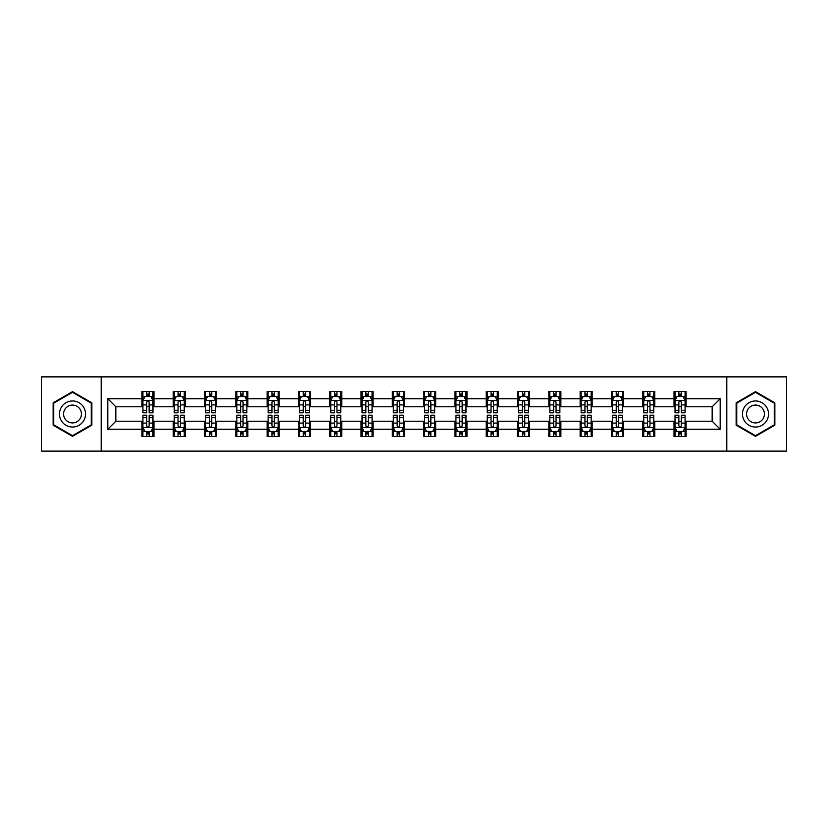 <?xml version="1.0" encoding="UTF-8"?>
<svg xmlns="http://www.w3.org/2000/svg" width="828" height="828" viewBox="0 0 828 828"><rect width="100%" height="100%" fill="white"/><g stroke="black" fill="none" stroke-linecap="round" stroke-linejoin="round"><path stroke-width="1.24" d="M726.808 451.115L786.6 451.115L786.6 376.885L726.808 376.885L726.808 451.115L101.192 451.115L101.192 376.885L41.4 376.885L41.4 451.115L101.192 451.115M726.808 376.885L101.192 376.885M686.081 398.754L686.081 391.427L674.033 391.427L674.033 398.754L654.772 398.754L654.772 391.427L642.735 391.427L642.735 398.754L623.474 398.754L623.474 391.427L611.437 391.427L611.437 398.754L592.175 398.754L592.175 391.427L580.138 391.427L580.138 398.754L560.877 398.754L560.877 391.427L548.829 391.427L548.829 398.754L529.568 398.754L529.568 391.427L517.531 391.427L517.531 398.754L498.27 398.754L498.27 391.427L486.233 391.427L486.233 398.754L466.971 398.754L466.971 391.427L454.934 391.427L454.934 398.754L435.673 398.754L435.673 391.427L423.636 391.427L423.636 398.754L404.364 398.754L404.364 391.427L392.327 391.427L392.327 398.754L373.066 398.754L373.066 391.427L361.029 391.427L361.029 398.754L341.767 398.754L341.767 391.427L329.73 391.427L329.73 398.754L310.469 398.754L310.469 391.427L298.432 391.427L298.432 398.754L279.171 398.754L279.171 391.427L267.123 391.427L267.123 398.754L247.862 398.754L247.862 391.427L235.825 391.427L235.825 398.754L216.563 398.754L216.563 391.427L204.526 391.427L204.526 398.754L185.265 398.754L185.265 391.427L173.228 391.427L173.228 398.754L153.967 398.754L153.967 391.427L141.919 391.427L141.919 398.754L107.816 398.754L107.816 429.246L115.837 421.224L141.919 421.224L141.919 436.573L153.967 436.573L153.967 421.224L173.228 421.224L173.228 436.573L185.265 436.573L185.265 421.224L204.526 421.224L204.526 436.573L216.563 436.573L216.563 421.224L235.825 421.224L235.825 436.573L247.862 436.573L247.862 421.224L267.123 421.224L267.123 436.573L279.171 436.573L279.171 421.224L298.432 421.224L298.432 436.573L310.469 436.573L310.469 421.224L329.73 421.224L329.73 436.573L341.767 436.573L341.767 421.224L361.029 421.224L361.029 436.573L373.066 436.573L373.066 421.224L392.327 421.224L392.327 436.573L404.364 436.573L404.364 421.224L423.636 421.224L423.636 436.573L435.673 436.573L435.673 421.224L454.934 421.224L454.934 436.573L466.971 436.573L466.971 421.224L486.233 421.224L486.233 436.573L498.27 436.573L498.27 421.224L517.531 421.224L517.531 436.573L529.568 436.573L529.568 421.224L548.829 421.224L548.829 436.573L560.877 436.573L560.877 421.224L580.138 421.224L580.138 436.573L592.175 436.573L592.175 421.224L611.437 421.224L611.437 436.573L623.474 436.573L623.474 421.224L642.735 421.224L642.735 436.573L654.772 436.573L654.772 421.224L674.033 421.224L674.033 436.573L686.081 436.573L686.081 421.224L712.163 421.224L712.163 406.776L686.081 406.776L686.081 398.754L720.184 398.754L720.184 429.246L686.081 429.246M674.033 429.246L654.772 429.246M642.735 429.246L623.474 429.246M611.437 429.246L592.175 429.246M580.138 429.246L560.877 429.246M548.829 429.246L529.568 429.246M517.531 429.246L498.27 429.246M486.233 429.246L466.971 429.246M454.934 429.246L435.673 429.246M423.636 429.246L404.364 429.246M392.327 429.246L373.066 429.246M361.029 429.246L341.767 429.246M329.73 429.246L310.469 429.246M298.432 429.246L279.171 429.246M267.123 429.246L247.862 429.246M235.825 429.246L216.563 429.246M204.526 429.246L185.265 429.246M173.228 429.246L153.967 429.246M141.919 429.246L107.816 429.246M674.033 398.754L674.033 406.776L654.772 406.776L654.772 398.754M642.735 398.754L642.735 406.776L623.474 406.776L623.474 398.754M611.437 398.754L611.437 406.776L592.175 406.776L592.175 398.754M580.138 398.754L580.138 406.776L560.877 406.776L560.877 398.754M548.829 398.754L548.829 406.776L529.568 406.776L529.568 398.754M517.531 398.754L517.531 406.776L498.27 406.776L498.27 398.754M486.233 398.754L486.233 406.776L466.971 406.776L466.971 398.754M454.934 398.754L454.934 406.776L435.673 406.776L435.673 398.754M423.636 398.754L423.636 406.776L404.364 406.776L404.364 398.754M392.327 398.754L392.327 406.776L373.066 406.776L373.066 398.754M361.029 398.754L361.029 406.776L341.767 406.776L341.767 398.754M329.73 398.754L329.73 406.776L310.469 406.776L310.469 398.754M298.432 398.754L298.432 406.776L279.171 406.776L279.171 398.754M267.123 398.754L267.123 406.776L247.862 406.776L247.862 398.754M235.825 398.754L235.825 406.776L216.563 406.776L216.563 398.754M204.526 398.754L204.526 406.776L185.265 406.776L185.265 398.754M173.228 398.754L173.228 406.776L153.967 406.776L153.967 398.754M141.919 398.754L141.919 406.776L115.837 406.776L107.816 398.754M115.837 406.776L115.837 421.224M720.184 429.246L712.163 421.224M712.163 406.776L720.184 398.754M141.919 396.446L142.923 396.446M146.742 396.446L149.143 396.446M152.963 396.446L153.967 396.446M141.919 406.579L142.923 406.579M146.742 406.579L149.143 406.579M152.963 406.579L153.967 406.579M141.919 421.421L142.923 421.421M146.742 421.421L149.143 421.421M152.963 421.421L153.967 421.421M141.919 431.554L142.923 431.554M146.742 431.554L149.143 431.554M152.963 431.554L153.967 431.554M173.228 421.421L174.232 421.421M178.041 421.421L180.452 421.421M184.261 421.421L185.265 421.421M173.228 431.554L174.232 431.554M178.041 431.554L180.452 431.554M184.261 431.554L185.265 431.554M173.228 396.446L174.232 396.446M178.041 396.446L180.452 396.446M184.261 396.446L185.265 396.446M173.228 406.579L174.232 406.579M178.041 406.579L180.452 406.579M184.261 406.579L185.265 406.579M204.526 421.421L205.53 421.421M209.339 421.421L211.751 421.421M215.559 421.421L216.563 421.421M204.526 431.554L205.53 431.554M209.339 431.554L211.751 431.554M215.559 431.554L216.563 431.554M204.526 396.446L205.53 396.446M209.339 396.446L211.751 396.446M215.559 396.446L216.563 396.446M204.526 406.579L205.53 406.579M209.339 406.579L211.751 406.579M215.559 406.579L216.563 406.579M235.825 421.421L236.829 421.421M240.637 421.421L243.049 421.421M246.858 421.421L247.862 421.421M235.825 431.554L236.829 431.554M240.637 431.554L243.049 431.554M246.858 431.554L247.862 431.554M235.825 396.446L236.829 396.446M240.637 396.446L243.049 396.446M246.858 396.446L247.862 396.446M235.825 406.579L236.829 406.579M240.637 406.579L243.049 406.579M246.858 406.579L247.862 406.579M267.123 421.421L268.127 421.421M271.946 421.421L274.347 421.421M278.167 421.421L279.171 421.421M267.123 431.554L268.127 431.554M271.946 431.554L274.347 431.554M278.167 431.554L279.171 431.554M267.123 396.446L268.127 396.446M271.946 396.446L274.347 396.446M278.167 396.446L279.171 396.446M267.123 406.579L268.127 406.579M271.946 406.579L274.347 406.579M278.167 406.579L279.171 406.579M298.432 421.421L299.436 421.421M303.245 421.421L305.656 421.421M309.465 421.421L310.469 421.421M298.432 431.554L299.436 431.554M303.245 431.554L305.656 431.554M309.465 431.554L310.469 431.554M298.432 396.446L299.436 396.446M303.245 396.446L305.656 396.446M309.465 396.446L310.469 396.446M298.432 406.579L299.436 406.579M303.245 406.579L305.656 406.579M309.465 406.579L310.469 406.579M329.73 421.421L330.734 421.421M334.543 421.421L336.955 421.421M340.763 421.421L341.767 421.421M329.73 431.554L330.734 431.554M334.543 431.554L336.955 431.554M340.763 431.554L341.767 431.554M329.73 396.446L330.734 396.446M334.543 396.446L336.955 396.446M340.763 396.446L341.767 396.446M329.73 406.579L330.734 406.579M334.543 406.579L336.955 406.579M340.763 406.579L341.767 406.579M361.029 421.421L362.033 421.421M365.841 421.421L368.253 421.421M372.062 421.421L373.066 421.421M361.029 431.554L362.033 431.554M365.841 431.554L368.253 431.554M372.062 431.554L373.066 431.554M361.029 396.446L362.033 396.446M365.841 396.446L368.253 396.446M372.062 396.446L373.066 396.446M361.029 406.579L362.033 406.579M365.841 406.579L368.253 406.579M372.062 406.579L373.066 406.579M392.327 421.421L393.331 421.421M397.15 421.421L399.551 421.421M403.371 421.421L404.364 421.421M392.327 431.554L393.331 431.554M397.15 431.554L399.551 431.554M403.371 431.554L404.364 431.554M392.327 396.446L393.331 396.446M397.15 396.446L399.551 396.446M403.371 396.446L404.364 396.446M392.327 406.579L393.331 406.579M397.15 406.579L399.551 406.579M403.371 406.579L404.364 406.579M423.636 421.421L424.629 421.421M428.449 421.421L430.85 421.421M434.669 421.421L435.673 421.421M423.636 431.554L424.629 431.554M428.449 431.554L430.85 431.554M434.669 431.554L435.673 431.554M423.636 396.446L424.629 396.446M428.449 396.446L430.85 396.446M434.669 396.446L435.673 396.446M423.636 406.579L424.629 406.579M428.449 406.579L430.85 406.579M434.669 406.579L435.673 406.579M454.934 421.421L455.938 421.421M459.747 421.421L462.159 421.421M465.967 421.421L466.971 421.421M454.934 431.554L455.938 431.554M459.747 431.554L462.159 431.554M465.967 431.554L466.971 431.554M454.934 396.446L455.938 396.446M459.747 396.446L462.159 396.446M465.967 396.446L466.971 396.446M454.934 406.579L455.938 406.579M459.747 406.579L462.159 406.579M465.967 406.579L466.971 406.579M486.233 421.421L487.237 421.421M491.045 421.421L493.457 421.421M497.266 421.421L498.27 421.421M486.233 431.554L487.237 431.554M491.045 431.554L493.457 431.554M497.266 431.554L498.27 431.554M486.233 396.446L487.237 396.446M491.045 396.446L493.457 396.446M497.266 396.446L498.27 396.446M486.233 406.579L487.237 406.579M491.045 406.579L493.457 406.579M497.266 406.579L498.27 406.579M517.531 421.421L518.535 421.421M522.344 421.421L524.755 421.421M528.564 421.421L529.568 421.421M517.531 431.554L518.535 431.554M522.344 431.554L524.755 431.554M528.564 431.554L529.568 431.554M517.531 396.446L518.535 396.446M522.344 396.446L524.755 396.446M528.564 396.446L529.568 396.446M517.531 406.579L518.535 406.579M522.344 406.579L524.755 406.579M528.564 406.579L529.568 406.579M548.829 421.421L549.833 421.421M553.653 421.421L556.054 421.421M559.873 421.421L560.877 421.421M548.829 431.554L549.833 431.554M553.653 431.554L556.054 431.554M559.873 431.554L560.877 431.554M548.829 396.446L549.833 396.446M553.653 396.446L556.054 396.446M559.873 396.446L560.877 396.446M548.829 406.579L549.833 406.579M553.653 406.579L556.054 406.579M559.873 406.579L560.877 406.579M580.138 421.421L581.142 421.421M584.951 421.421L587.362 421.421M591.171 421.421L592.175 421.421M580.138 431.554L581.142 431.554M584.951 431.554L587.362 431.554M591.171 431.554L592.175 431.554M580.138 396.446L581.142 396.446M584.951 396.446L587.362 396.446M591.171 396.446L592.175 396.446M580.138 406.579L581.142 406.579M584.951 406.579L587.362 406.579M591.171 406.579L592.175 406.579M611.437 421.421L612.441 421.421M616.249 421.421L618.661 421.421M622.47 421.421L623.474 421.421M611.437 431.554L612.441 431.554M616.249 431.554L618.661 431.554M622.47 431.554L623.474 431.554M611.437 396.446L612.441 396.446M616.249 396.446L618.661 396.446M622.47 396.446L623.474 396.446M611.437 406.579L612.441 406.579M616.249 406.579L618.661 406.579M622.47 406.579L623.474 406.579M642.735 421.421L643.739 421.421M647.548 421.421L649.959 421.421M653.768 421.421L654.772 421.421M642.735 431.554L643.739 431.554M647.548 431.554L649.959 431.554M653.768 431.554L654.772 431.554M642.735 396.446L643.739 396.446M647.548 396.446L649.959 396.446M653.768 396.446L654.772 396.446M642.735 406.579L643.739 406.579M647.548 406.579L649.959 406.579M653.768 406.579L654.772 406.579M674.033 421.421L675.037 421.421M678.856 421.421L681.258 421.421M685.077 421.421L686.081 421.421M674.033 431.554L675.037 431.554M678.856 431.554L681.258 431.554M685.077 431.554L686.081 431.554M674.033 396.446L675.037 396.446M678.856 396.446L681.258 396.446M685.077 396.446L686.081 396.446M674.033 406.579L675.037 406.579M678.856 406.579L681.258 406.579M685.077 406.579L686.081 406.579M72.502 436.356L91.867 425.178L91.867 402.822L72.502 391.644L53.137 402.822L53.137 425.178L72.502 436.356M774.863 402.822L755.498 391.644L736.133 402.822L736.133 425.178L755.498 436.356L774.863 425.178L774.863 402.822M149.143 394.035L146.742 394.035M152.963 410.284L149.143 410.284L149.143 412.799L152.963 412.799L152.963 400.555L150.955 396.54L144.931 396.54L142.923 400.555L142.923 412.799L146.742 412.799L146.742 410.284L142.923 410.284M142.923 400.555L142.923 391.427M152.963 400.555L152.963 391.427M146.742 396.54L146.742 391.427M149.143 391.427L149.143 396.54M149.143 410.284L149.143 402.066C148.347 400.514 147.539 400.514 146.742 402.066L146.742 410.284M146.742 433.965L149.143 433.965M142.923 417.716L146.742 417.716L146.742 415.201L142.923 415.201L142.923 427.445L144.931 431.46L150.955 431.46L152.963 427.445L152.963 415.201L149.143 415.201L149.143 417.716L152.963 417.716M152.963 427.445L152.963 436.573M142.923 427.445L142.923 436.573M149.143 431.46L149.143 436.573M146.742 436.573L146.742 431.46M146.742 417.716L146.742 425.934C147.539 427.486 148.347 427.486 149.143 425.934L149.143 417.716M83.794 420.52A13.041 13.041 0 0 0 79.022 402.708A13.041 13.041 0 0 0 61.21 407.479A13.041 13.041 0 0 0 65.981 425.292A13.041 13.041 0 0 0 83.794 420.52M80.233 418.461A8.932 8.932 0 0 0 76.963 406.269A8.932 8.932 0 0 0 64.77 409.539A8.932 8.932 0 0 0 68.041 421.731A8.932 8.932 0 0 0 80.233 418.461M53.737 424.836L53.737 403.164L72.502 392.337L91.256 403.164L91.256 424.836L72.502 435.663L53.737 424.836M755.498 400.959A13.041 13.041 0 0 0 742.457 414A13.041 13.041 0 0 0 755.498 427.041A13.041 13.041 0 0 0 768.539 414A13.041 13.041 0 0 0 755.498 400.959M755.498 405.068A8.932 8.932 0 0 0 746.566 414A8.932 8.932 0 0 0 755.498 422.932A8.932 8.932 0 0 0 764.43 414A8.932 8.932 0 0 0 755.498 405.068M774.263 424.836L755.498 435.663L736.744 424.836L736.744 403.164L755.498 392.337L774.263 403.164L774.263 424.836M180.452 394.035L178.041 394.035M184.261 410.284L180.452 410.284L180.452 412.799L184.261 412.799L184.261 400.555L182.253 396.54L176.229 396.54L174.232 400.555L174.232 412.799L178.041 412.799L178.041 410.284L174.232 410.284M174.232 400.555L174.232 391.427M184.261 400.555L184.261 391.427M178.041 396.54L178.041 391.427M180.452 391.427L180.452 396.54M180.452 410.284L180.452 402.066C179.645 400.514 178.848 400.514 178.041 402.066L178.041 410.284M211.751 394.035L209.339 394.035M215.559 410.284L211.751 410.284L211.751 412.799L215.559 412.799L215.559 400.555L213.552 396.54L207.538 396.54L205.53 400.555L205.53 412.799L209.339 412.799L209.339 410.284L205.53 410.284M205.53 400.555L205.53 391.427M215.559 400.555L215.559 391.427M209.339 396.54L209.339 391.427M211.751 391.427L211.751 396.54M211.751 410.284L211.751 402.066C210.943 400.514 210.146 400.514 209.339 402.066L209.339 410.284M178.041 433.965L180.452 433.965M174.232 417.716L178.041 417.716L178.041 415.201L174.232 415.201L174.232 427.445L176.229 431.46L182.253 431.46L184.261 427.445L184.261 415.201L180.452 415.201L180.452 417.716L184.261 417.716M184.261 427.445L184.261 436.573M174.232 427.445L174.232 436.573M180.452 431.46L180.452 436.573M178.041 436.573L178.041 431.46M178.041 417.716L178.041 425.934C178.838 427.486 179.645 427.486 180.452 425.934L180.452 417.716M209.339 433.965L211.751 433.965M205.53 417.716L209.339 417.716L209.339 415.201L205.53 415.201L205.53 427.445L207.538 431.46L213.552 431.46L215.559 427.445L215.559 415.201L211.751 415.201L211.751 417.716L215.559 417.716M215.559 427.445L215.559 436.573M205.53 427.445L205.53 436.573M211.751 431.46L211.751 436.573M209.339 436.573L209.339 431.46M209.339 417.716L209.339 425.934C210.146 427.486 210.943 427.486 211.751 425.934L211.751 417.716M243.049 394.035L240.637 394.035M246.858 410.284L243.049 410.284L243.049 412.799L246.858 412.799L246.858 400.555L244.86 396.54L238.837 396.54L236.829 400.555L236.829 412.799L240.637 412.799L240.637 410.284L236.829 410.284M236.829 400.555L236.829 391.427M246.858 400.555L246.858 391.427M240.637 396.54L240.637 391.427M243.049 391.427L243.049 396.54M243.049 410.284L243.049 402.066C242.252 400.514 241.445 400.514 240.637 402.066L240.637 410.284M274.347 394.035L271.946 394.035M278.167 410.284L274.347 410.284L274.347 412.799L278.167 412.799L278.167 400.555L276.159 396.54L270.135 396.54L268.127 400.555L268.127 412.799L271.946 412.799L271.946 410.284L268.127 410.284M268.127 400.555L268.127 391.427M278.167 400.555L278.167 391.427M271.946 396.54L271.946 391.427M274.347 391.427L274.347 396.54M274.347 410.284L274.347 402.066C273.55 400.514 272.743 400.514 271.946 402.066L271.946 410.284M305.656 394.035L303.245 394.035M309.465 410.284L305.656 410.284L305.656 412.799L309.465 412.799L309.465 400.555L307.457 396.54L301.433 396.54L299.436 400.555L299.436 412.799L303.245 412.799L303.245 410.284L299.436 410.284M299.436 400.555L299.436 391.427M309.465 400.555L309.465 391.427M303.245 396.54L303.245 391.427M305.656 391.427L305.656 396.54M305.656 410.284L305.656 402.066C304.849 400.514 304.052 400.514 303.245 402.066L303.245 410.284M240.637 433.965L243.049 433.965M236.829 417.716L240.637 417.716L240.637 415.201L236.829 415.201L236.829 427.445L238.837 431.46L244.86 431.46L246.858 427.445L246.858 415.201L243.049 415.201L243.049 417.716L246.858 417.716M246.858 427.445L246.858 436.573M236.829 427.445L236.829 436.573M243.049 431.46L243.049 436.573M240.637 436.573L240.637 431.46M240.637 417.716L240.637 425.934C241.445 427.486 242.242 427.486 243.049 425.934L243.049 417.716M271.946 433.965L274.347 433.965M268.127 417.716L271.946 417.716L271.946 415.201L268.127 415.201L268.127 427.445L270.135 431.46L276.159 431.46L278.167 427.445L278.167 415.201L274.347 415.201L274.347 417.716L278.167 417.716M278.167 427.445L278.167 436.573M268.127 427.445L268.127 436.573M274.347 431.46L274.347 436.573M271.946 436.573L271.946 431.46M271.946 417.716L271.946 425.934C272.743 427.486 273.55 427.486 274.347 425.934L274.347 417.716M303.245 433.965L305.656 433.965M299.436 417.716L303.245 417.716L303.245 415.201L299.436 415.201L299.436 427.445L301.433 431.46L307.457 431.46L309.465 427.445L309.465 415.201L305.656 415.201L305.656 417.716L309.465 417.716M309.465 427.445L309.465 436.573M299.436 427.445L299.436 436.573M305.656 431.46L305.656 436.573M303.245 436.573L303.245 431.46M303.245 417.716L303.245 425.934C304.042 427.486 304.849 427.486 305.656 425.934L305.656 417.716M334.543 433.965L336.955 433.965M330.734 417.716L334.543 417.716L334.543 415.201L330.734 415.201L330.734 427.445L332.742 431.46L338.755 431.46L340.763 427.445L340.763 415.201L336.955 415.201L336.955 417.716L340.763 417.716M340.763 427.445L340.763 436.573M330.734 427.445L330.734 436.573M336.955 431.46L336.955 436.573M334.543 436.573L334.543 431.46M334.543 417.716L334.543 425.934C335.35 427.486 336.147 427.486 336.955 425.934L336.955 417.716M365.841 433.965L368.253 433.965M362.033 417.716L365.841 417.716L365.841 415.201L362.033 415.201L362.033 427.445L364.041 431.46L370.054 431.46L372.062 427.445L372.062 415.201L368.253 415.201L368.253 417.716L372.062 417.716M372.062 427.445L372.062 436.573M362.033 427.445L362.033 436.573M368.253 431.46L368.253 436.573M365.841 436.573L365.841 431.46M365.841 417.716L365.841 425.934C366.649 427.486 367.446 427.486 368.253 425.934L368.253 417.716M397.15 433.965L399.551 433.965M393.331 417.716L397.15 417.716L397.15 415.201L393.331 415.201L393.331 427.445L395.339 431.46L401.363 431.46L403.371 427.445L403.371 415.201L399.551 415.201L399.551 417.716L403.371 417.716M403.371 427.445L403.371 436.573M393.331 427.445L393.331 436.573M399.551 431.46L399.551 436.573M397.15 436.573L397.15 431.46M397.15 417.716L397.15 425.934C397.947 427.486 398.754 427.486 399.551 425.934L399.551 417.716M428.449 433.965L430.85 433.965M424.629 417.716L428.449 417.716L428.449 415.201L424.629 415.201L424.629 427.445L426.637 431.46L432.661 431.46L434.669 427.445L434.669 415.201L430.85 415.201L430.85 417.716L434.669 417.716M434.669 427.445L434.669 436.573M424.629 427.445L424.629 436.573M430.85 431.46L430.85 436.573M428.449 436.573L428.449 431.46M428.449 417.716L428.449 425.934C429.246 427.486 430.053 427.486 430.85 425.934L430.85 417.716M459.747 433.965L462.159 433.965M455.938 417.716L459.747 417.716L459.747 415.201L455.938 415.201L455.938 427.445L457.946 431.46L463.959 431.46L465.967 427.445L465.967 415.201L462.159 415.201L462.159 417.716L465.967 417.716M465.967 427.445L465.967 436.573M455.938 427.445L455.938 436.573M462.159 431.46L462.159 436.573M459.747 436.573L459.747 431.46M459.747 417.716L459.747 425.934C460.544 427.486 461.351 427.486 462.159 425.934L462.159 417.716M491.045 433.965L493.457 433.965M487.237 417.716L491.045 417.716L491.045 415.201L487.237 415.201L487.237 427.445L489.244 431.46L495.258 431.46L497.266 427.445L497.266 415.201L493.457 415.201L493.457 417.716L497.266 417.716M497.266 427.445L497.266 436.573M487.237 427.445L487.237 436.573M493.457 431.46L493.457 436.573M491.045 436.573L491.045 431.46M491.045 417.716L491.045 425.934C491.853 427.486 492.65 427.486 493.457 425.934L493.457 417.716M522.344 433.965L524.755 433.965M518.535 417.716L522.344 417.716L522.344 415.201L518.535 415.201L518.535 427.445L520.543 431.46L526.567 431.46L528.564 427.445L528.564 415.201L524.755 415.201L524.755 417.716L528.564 417.716M528.564 427.445L528.564 436.573M518.535 427.445L518.535 436.573M524.755 431.46L524.755 436.573M522.344 436.573L522.344 431.46M522.344 417.716L522.344 425.934C523.151 427.486 523.948 427.486 524.755 425.934L524.755 417.716M553.653 433.965L556.054 433.965M549.833 417.716L553.653 417.716L553.653 415.201L549.833 415.201L549.833 427.445L551.841 431.46L557.865 431.46L559.873 427.445L559.873 415.201L556.054 415.201L556.054 417.716L559.873 417.716M559.873 427.445L559.873 436.573M549.833 427.445L549.833 436.573M556.054 431.46L556.054 436.573M553.653 436.573L553.653 431.46M553.653 417.716L553.653 425.934C554.45 427.486 555.257 427.486 556.054 425.934L556.054 417.716M584.951 433.965L587.362 433.965M581.142 417.716L584.951 417.716L584.951 415.201L581.142 415.201L581.142 427.445L583.14 431.46L589.163 431.46L591.171 427.445L591.171 415.201L587.362 415.201L587.362 417.716L591.171 417.716M591.171 427.445L591.171 436.573M581.142 427.445L581.142 436.573M587.362 431.46L587.362 436.573M584.951 436.573L584.951 431.46M584.951 417.716L584.951 425.934C585.748 427.486 586.555 427.486 587.362 425.934L587.362 417.716M616.249 433.965L618.661 433.965M612.441 417.716L616.249 417.716L616.249 415.201L612.441 415.201L612.441 427.445L614.448 431.46L620.462 431.46L622.47 427.445L622.47 415.201L618.661 415.201L618.661 417.716L622.47 417.716M622.47 427.445L622.47 436.573M612.441 427.445L612.441 436.573M618.661 431.46L618.661 436.573M616.249 436.573L616.249 431.46M616.249 417.716L616.249 425.934C617.057 427.486 617.854 427.486 618.661 425.934L618.661 417.716M647.548 433.965L649.959 433.965M643.739 417.716L647.548 417.716L647.548 415.201L643.739 415.201L643.739 427.445L645.747 431.46L651.771 431.46L653.768 427.445L653.768 415.201L649.959 415.201L649.959 417.716L653.768 417.716M653.768 427.445L653.768 436.573M643.739 427.445L643.739 436.573M649.959 431.46L649.959 436.573M647.548 436.573L647.548 431.46M647.548 417.716L647.548 425.934C648.355 427.486 649.152 427.486 649.959 425.934L649.959 417.716M336.955 394.035L334.543 394.035M340.763 410.284L336.955 410.284L336.955 412.799L340.763 412.799L340.763 400.555L338.755 396.54L332.742 396.54L330.734 400.555L330.734 412.799L334.543 412.799L334.543 410.284L330.734 410.284M330.734 400.555L330.734 391.427M340.763 400.555L340.763 391.427M334.543 396.54L334.543 391.427M336.955 391.427L336.955 396.54M336.955 410.284L336.955 402.066C336.147 400.514 335.35 400.514 334.543 402.066L334.543 410.284M368.253 394.035L365.841 394.035M372.062 410.284L368.253 410.284L368.253 412.799L372.062 412.799L372.062 400.555L370.054 396.54L364.041 396.54L362.033 400.555L362.033 412.799L365.841 412.799L365.841 410.284L362.033 410.284M362.033 400.555L362.033 391.427M372.062 400.555L372.062 391.427M365.841 396.54L365.841 391.427M368.253 391.427L368.253 396.54M368.253 410.284L368.253 402.066C367.456 400.514 366.649 400.514 365.841 402.066L365.841 410.284M399.551 394.035L397.15 394.035M403.371 410.284L399.551 410.284L399.551 412.799L403.371 412.799L403.371 400.555L401.363 396.54L395.339 396.54L393.331 400.555L393.331 412.799L397.15 412.799L397.15 410.284L393.331 410.284M393.331 400.555L393.331 391.427M403.371 400.555L403.371 391.427M397.15 396.54L397.15 391.427M399.551 391.427L399.551 396.54M399.551 410.284L399.551 402.066C398.754 400.514 397.947 400.514 397.15 402.066L397.15 410.284M430.85 394.035L428.449 394.035M434.669 410.284L430.85 410.284L430.85 412.799L434.669 412.799L434.669 400.555L432.661 396.54L426.637 396.54L424.629 400.555L424.629 412.799L428.449 412.799L428.449 410.284L424.629 410.284M424.629 400.555L424.629 391.427M434.669 400.555L434.669 391.427M428.449 396.54L428.449 391.427M430.85 391.427L430.85 396.54M430.85 410.284L430.85 402.066C430.053 400.514 429.246 400.514 428.449 402.066L428.449 410.284M462.159 394.035L459.747 394.035M465.967 410.284L462.159 410.284L462.159 412.799L465.967 412.799L465.967 400.555L463.959 396.54L457.946 396.54L455.938 400.555L455.938 412.799L459.747 412.799L459.747 410.284L455.938 410.284M455.938 400.555L455.938 391.427M465.967 400.555L465.967 391.427M459.747 396.54L459.747 391.427M462.159 391.427L462.159 396.54M462.159 410.284L462.159 402.066C461.351 400.514 460.554 400.514 459.747 402.066L459.747 410.284M493.457 394.035L491.045 394.035M497.266 410.284L493.457 410.284L493.457 412.799L497.266 412.799L497.266 400.555L495.258 396.54L489.244 396.54L487.237 400.555L487.237 412.799L491.045 412.799L491.045 410.284L487.237 410.284M487.237 400.555L487.237 391.427M497.266 400.555L497.266 391.427M491.045 396.54L491.045 391.427M493.457 391.427L493.457 396.54M493.457 410.284L493.457 402.066C492.65 400.514 491.853 400.514 491.045 402.066L491.045 410.284M524.755 394.035L522.344 394.035M528.564 410.284L524.755 410.284L524.755 412.799L528.564 412.799L528.564 400.555L526.567 396.54L520.543 396.54L518.535 400.555L518.535 412.799L522.344 412.799L522.344 410.284L518.535 410.284M518.535 400.555L518.535 391.427M528.564 400.555L528.564 391.427M522.344 396.54L522.344 391.427M524.755 391.427L524.755 396.54M524.755 410.284L524.755 402.066C523.958 400.514 523.151 400.514 522.344 402.066L522.344 410.284M556.054 394.035L553.653 394.035M559.873 410.284L556.054 410.284L556.054 412.799L559.873 412.799L559.873 400.555L557.865 396.54L551.841 396.54L549.833 400.555L549.833 412.799L553.653 412.799L553.653 410.284L549.833 410.284M549.833 400.555L549.833 391.427M559.873 400.555L559.873 391.427M553.653 396.54L553.653 391.427M556.054 391.427L556.054 396.54M556.054 410.284L556.054 402.066C555.257 400.514 554.45 400.514 553.653 402.066L553.653 410.284M587.362 394.035L584.951 394.035M591.171 410.284L587.362 410.284L587.362 412.799L591.171 412.799L591.171 400.555L589.163 396.54L583.14 396.54L581.142 400.555L581.142 412.799L584.951 412.799L584.951 410.284L581.142 410.284M581.142 400.555L581.142 391.427M591.171 400.555L591.171 391.427M584.951 396.54L584.951 391.427M587.362 391.427L587.362 396.54M587.362 410.284L587.362 402.066C586.555 400.514 585.758 400.514 584.951 402.066L584.951 410.284M618.661 394.035L616.249 394.035M622.47 410.284L618.661 410.284L618.661 412.799L622.47 412.799L622.47 400.555L620.462 396.54L614.448 396.54L612.441 400.555L612.441 412.799L616.249 412.799L616.249 410.284L612.441 410.284M612.441 400.555L612.441 391.427M622.47 400.555L622.47 391.427M616.249 396.54L616.249 391.427M618.661 391.427L618.661 396.54M618.661 410.284L618.661 402.066C617.854 400.514 617.057 400.514 616.249 402.066L616.249 410.284M649.959 394.035L647.548 394.035M653.768 410.284L649.959 410.284L649.959 412.799L653.768 412.799L653.768 400.555L651.771 396.54L645.747 396.54L643.739 400.555L643.739 412.799L647.548 412.799L647.548 410.284L643.739 410.284M643.739 400.555L643.739 391.427M653.768 400.555L653.768 391.427M647.548 396.54L647.548 391.427M649.959 391.427L649.959 396.54M649.959 410.284L649.959 402.066C649.162 400.514 648.355 400.514 647.548 402.066L647.548 410.284M681.258 394.035L678.856 394.035M685.077 410.284L681.258 410.284L681.258 412.799L685.077 412.799L685.077 400.555L683.069 396.54L677.045 396.54L675.037 400.555L675.037 412.799L678.856 412.799L678.856 410.284L675.037 410.284M675.037 400.555L675.037 391.427M685.077 400.555L685.077 391.427M678.856 396.54L678.856 391.427M681.258 391.427L681.258 396.54M681.258 410.284L681.258 402.066C680.461 400.514 679.653 400.514 678.856 402.066L678.856 410.284M678.856 433.965L681.258 433.965M675.037 417.716L678.856 417.716L678.856 415.201L675.037 415.201L675.037 427.445L677.045 431.46L683.069 431.46L685.077 427.445L685.077 415.201L681.258 415.201L681.258 417.716L685.077 417.716M685.077 427.445L685.077 436.573M675.037 427.445L675.037 436.573M681.258 431.46L681.258 436.573M678.856 436.573L678.856 431.46M678.856 417.716L678.856 425.934C679.653 427.486 680.461 427.486 681.258 425.934L681.258 417.716M152.911 400.452L142.975 400.452M142.923 396.788L144.817 396.788M151.069 396.788L152.963 396.788M146.742 404.902L142.923 404.902M152.963 404.902L149.143 404.902M149.143 395.308L146.742 395.308M142.975 427.548L152.911 427.548M152.963 431.212L151.069 431.212M144.817 431.212L142.923 431.212M149.143 423.098L152.963 423.098M142.923 423.098L146.742 423.098M146.742 432.692L149.143 432.692M184.209 400.452L174.273 400.452M174.232 396.788L176.116 396.788M182.377 396.788L184.261 396.788M178.041 404.902L174.232 404.902M184.261 404.902L180.452 404.902M180.452 395.308L178.041 395.308M215.508 400.452L205.582 400.452M205.53 396.788L207.414 396.788M213.676 396.788L215.559 396.788M209.339 404.902L205.53 404.902M215.559 404.902L211.751 404.902M211.751 395.308L209.339 395.308M174.273 427.548L184.209 427.548M184.261 431.212L182.377 431.212M176.116 431.212L174.232 431.212M180.452 423.098L184.261 423.098M174.232 423.098L178.041 423.098M178.041 432.692L180.452 432.692M205.582 427.548L215.508 427.548M215.559 431.212L213.676 431.212M207.414 431.212L205.53 431.212M211.751 423.098L215.559 423.098M205.53 423.098L209.339 423.098M209.339 432.692L211.751 432.692M246.816 400.452L236.88 400.452M236.829 396.788L238.712 396.788M244.974 396.788L246.858 396.788M240.637 404.902L236.829 404.902M246.858 404.902L243.049 404.902M243.049 395.308L240.637 395.308M278.115 400.452L268.179 400.452M268.127 396.788L270.021 396.788M276.273 396.788L278.167 396.788M271.946 404.902L268.127 404.902M278.167 404.902L274.347 404.902M274.347 395.308L271.946 395.308M309.413 400.452L299.477 400.452M299.436 396.788L301.32 396.788M307.581 396.788L309.465 396.788M303.245 404.902L299.436 404.902M309.465 404.902L305.656 404.902M305.656 395.308L303.245 395.308M236.88 427.548L246.816 427.548M246.858 431.212L244.974 431.212M238.712 431.212L236.829 431.212M243.049 423.098L246.858 423.098M236.829 423.098L240.637 423.098M240.637 432.692L243.049 432.692M268.179 427.548L278.115 427.548M278.167 431.212L276.273 431.212M270.021 431.212L268.127 431.212M274.347 423.098L278.167 423.098M268.127 423.098L271.946 423.098M271.946 432.692L274.347 432.692M299.477 427.548L309.413 427.548M309.465 431.212L307.581 431.212M301.32 431.212L299.436 431.212M305.656 423.098L309.465 423.098M299.436 423.098L303.245 423.098M303.245 432.692L305.656 432.692M330.786 427.548L340.712 427.548M340.763 431.212L338.88 431.212M332.618 431.212L330.734 431.212M336.955 423.098L340.763 423.098M330.734 423.098L334.543 423.098M334.543 432.692L336.955 432.692M362.084 427.548L372.01 427.548M372.062 431.212L370.178 431.212M363.916 431.212L362.033 431.212M368.253 423.098L372.062 423.098M362.033 423.098L365.841 423.098M365.841 432.692L368.253 432.692M393.383 427.548L403.319 427.548M403.371 431.212L401.476 431.212M395.215 431.212L393.331 431.212M399.551 423.098L403.371 423.098M393.331 423.098L397.15 423.098M397.15 432.692L399.551 432.692M424.681 427.548L434.617 427.548M434.669 431.212L432.785 431.212M426.524 431.212L424.629 431.212M430.85 423.098L434.669 423.098M424.629 423.098L428.449 423.098M428.449 432.692L430.85 432.692M455.99 427.548L465.916 427.548M465.967 431.212L464.084 431.212M457.822 431.212L455.938 431.212M462.159 423.098L465.967 423.098M455.938 423.098L459.747 423.098M459.747 432.692L462.159 432.692M487.288 427.548L497.214 427.548M497.266 431.212L495.382 431.212M489.12 431.212L487.237 431.212M493.457 423.098L497.266 423.098M487.237 423.098L491.045 423.098M491.045 432.692L493.457 432.692M518.587 427.548L528.523 427.548M528.564 431.212L526.68 431.212M520.419 431.212L518.535 431.212M524.755 423.098L528.564 423.098M518.535 423.098L522.344 423.098M522.344 432.692L524.755 432.692M549.885 427.548L559.821 427.548M559.873 431.212L557.979 431.212M551.727 431.212L549.833 431.212M556.054 423.098L559.873 423.098M549.833 423.098L553.653 423.098M553.653 432.692L556.054 432.692M581.184 427.548L591.12 427.548M591.171 431.212L589.288 431.212M583.026 431.212L581.142 431.212M587.362 423.098L591.171 423.098M581.142 423.098L584.951 423.098M584.951 432.692L587.362 432.692M612.492 427.548L622.418 427.548M622.47 431.212L620.586 431.212M614.324 431.212L612.441 431.212M618.661 423.098L622.47 423.098M612.441 423.098L616.249 423.098M616.249 432.692L618.661 432.692M643.791 427.548L653.727 427.548M653.768 431.212L651.884 431.212M645.623 431.212L643.739 431.212M649.959 423.098L653.768 423.098M643.739 423.098L647.548 423.098M647.548 432.692L649.959 432.692M340.712 400.452L330.786 400.452M330.734 396.788L332.618 396.788M338.88 396.788L340.763 396.788M334.543 404.902L330.734 404.902M340.763 404.902L336.955 404.902M336.955 395.308L334.543 395.308M372.01 400.452L362.084 400.452M362.033 396.788L363.916 396.788M370.178 396.788L372.062 396.788M365.841 404.902L362.033 404.902M372.062 404.902L368.253 404.902M368.253 395.308L365.841 395.308M403.319 400.452L393.383 400.452M393.331 396.788L395.215 396.788M401.476 396.788L403.371 396.788M397.15 404.902L393.331 404.902M403.371 404.902L399.551 404.902M399.551 395.308L397.15 395.308M434.617 400.452L424.681 400.452M424.629 396.788L426.524 396.788M432.785 396.788L434.669 396.788M428.449 404.902L424.629 404.902M434.669 404.902L430.85 404.902M430.85 395.308L428.449 395.308M465.916 400.452L455.99 400.452M455.938 396.788L457.822 396.788M464.084 396.788L465.967 396.788M459.747 404.902L455.938 404.902M465.967 404.902L462.159 404.902M462.159 395.308L459.747 395.308M497.214 400.452L487.288 400.452M487.237 396.788L489.12 396.788M495.382 396.788L497.266 396.788M491.045 404.902L487.237 404.902M497.266 404.902L493.457 404.902M493.457 395.308L491.045 395.308M528.523 400.452L518.587 400.452M518.535 396.788L520.419 396.788M526.68 396.788L528.564 396.788M522.344 404.902L518.535 404.902M528.564 404.902L524.755 404.902M524.755 395.308L522.344 395.308M559.821 400.452L549.885 400.452M549.833 396.788L551.727 396.788M557.979 396.788L559.873 396.788M553.653 404.902L549.833 404.902M559.873 404.902L556.054 404.902M556.054 395.308L553.653 395.308M591.12 400.452L581.184 400.452M581.142 396.788L583.026 396.788M589.288 396.788L591.171 396.788M584.951 404.902L581.142 404.902M591.171 404.902L587.362 404.902M587.362 395.308L584.951 395.308M622.418 400.452L612.492 400.452M612.441 396.788L614.324 396.788M620.586 396.788L622.47 396.788M616.249 404.902L612.441 404.902M622.47 404.902L618.661 404.902M618.661 395.308L616.249 395.308M653.727 400.452L643.791 400.452M643.739 396.788L645.623 396.788M651.884 396.788L653.768 396.788M647.548 404.902L643.739 404.902M653.768 404.902L649.959 404.902M649.959 395.308L647.548 395.308M685.025 400.452L675.089 400.452M675.037 396.788L676.931 396.788M683.183 396.788L685.077 396.788M678.856 404.902L675.037 404.902M685.077 404.902L681.258 404.902M681.258 395.308L678.856 395.308M675.089 427.548L685.025 427.548M685.077 431.212L683.183 431.212M676.931 431.212L675.037 431.212M681.258 423.098L685.077 423.098M675.037 423.098L678.856 423.098M678.856 432.692L681.258 432.692"/></g></svg>
